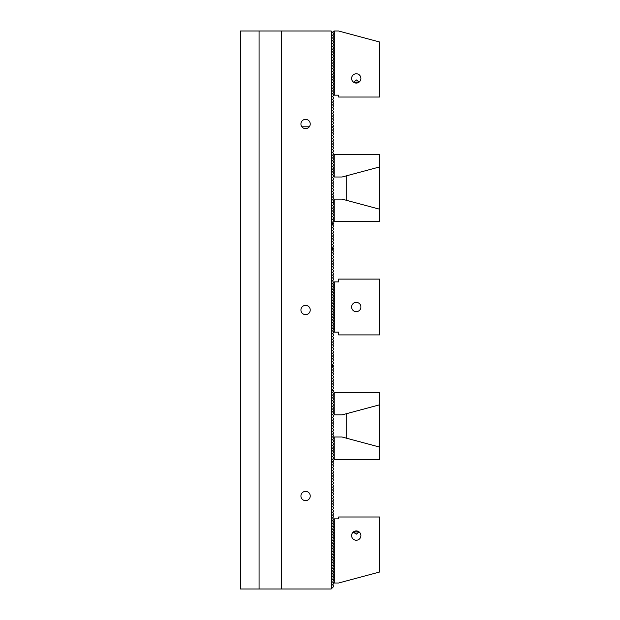 <?xml version="1.0" encoding="UTF-8"?>
<svg xmlns="http://www.w3.org/2000/svg" width="620" height="620" viewBox="0 0 620 620"><rect width="100%" height="100%" fill="white"/><g stroke="black" fill="none" stroke-linecap="round" stroke-linejoin="round"><path stroke-width="0.93" d="M333.017 581.56L332.553 582.025L333.483 582.955L333.483 583.885L332.553 584.815L333.483 585.745L333.483 586.675L331.623 588.535L331.623 31.465L333.017 32.86L333.017 31.93L333.947 31L338.559 31L379.517 41.974L379.517 97.03L338.597 97.03L338.597 95.17L334.32 95.17L334.32 31M333.017 578.77L332.553 579.235L333.483 580.692M333.017 575.98L332.553 576.445L333.483 577.902M333.017 573.19L332.553 573.655L333.483 575.112M333.017 570.4L332.553 570.865L333.483 572.322M333.017 567.61L332.553 568.075L333.483 569.532M333.017 564.82L332.553 565.285L333.483 566.742M333.017 562.03L332.553 562.495L333.483 563.952M333.017 559.24L332.553 559.705L333.483 561.162M333.017 556.45L332.553 556.915L333.483 558.372M333.017 553.66L332.553 554.125L333.483 555.582M333.017 550.87L332.553 551.335L333.483 552.792M333.017 548.08L332.553 548.545L333.483 550.002M333.017 545.29L332.553 545.755L333.483 547.212M333.017 542.5L332.553 542.965L333.483 544.422M333.017 539.71L332.553 540.175L333.483 541.632M333.017 536.92L332.553 537.385L333.483 538.842M333.017 534.13L332.553 534.595L333.483 536.052M333.017 531.34L332.553 531.805L333.483 533.262M333.017 528.55L332.553 529.015L333.483 530.472M333.017 525.76L332.553 526.225L333.483 527.682M333.017 522.97L332.553 523.435L333.483 524.892M333.017 520.18L332.553 520.645L333.483 522.102M333.017 330.46L332.553 330.925L333.483 331.855L333.483 332.785L332.553 333.715L333.483 334.645L333.483 335.575L332.553 336.505L333.483 337.435L333.483 338.365L332.553 339.295L333.483 340.225L333.483 341.155L332.553 342.085L333.483 343.015L333.483 343.945L332.553 344.875L333.483 345.805L333.483 346.735L332.553 347.665L333.483 348.595L333.483 349.525L332.553 350.455L333.483 351.385L333.483 352.315L332.553 353.245L333.483 354.175L333.483 355.105L332.553 356.035L333.483 356.965L333.483 357.895L332.553 358.825L333.483 359.755L333.483 360.685L332.553 361.615L333.483 362.545L333.483 363.475L332.553 364.405L333.483 365.335L333.483 366.265L332.553 367.195L333.483 368.125L333.483 369.055L332.553 369.985L333.483 370.915L333.483 371.845L332.553 372.775L333.483 373.705L333.483 374.635L332.553 375.565L333.483 376.495L333.483 377.425L332.553 378.355L333.483 379.285L333.483 380.215L332.553 381.145L333.483 382.075L333.483 383.005L332.553 383.935L333.483 384.865L333.483 385.795L332.553 386.725L333.483 387.655L333.483 388.585L332.553 389.515L333.483 390.445L333.483 391.375L332.553 392.305L333.483 393.235L333.483 394.165L332.553 395.095L333.483 396.025L333.483 396.955L332.553 397.885L333.483 398.815L333.483 399.745L332.553 400.675L333.483 401.605L333.483 402.535L332.553 403.465L333.483 404.395L333.483 405.325L332.553 406.255L333.483 407.185L333.483 408.115L332.553 409.045L333.483 409.975L333.483 410.905L332.553 411.835L333.483 412.765L333.483 413.695L332.553 414.625L333.483 415.555L333.483 416.485L332.553 417.415L333.483 418.345L333.483 419.275L332.553 420.205L333.483 421.135L333.483 422.065L332.553 422.995L333.483 423.925L333.483 424.855L332.553 425.785L333.483 426.715L333.483 427.645L332.553 428.575L333.483 429.505L333.483 430.435L332.553 431.365L333.483 432.295L333.483 433.225L332.553 434.155L333.483 435.085L333.483 436.015L332.553 436.945L333.483 437.875L333.483 438.805L332.553 439.735L333.483 440.665L333.483 441.595L332.553 442.525L333.483 443.455L333.483 444.385L332.553 445.315L333.483 446.245L333.483 447.175L332.553 448.105L333.483 449.035L333.483 449.965L332.553 450.895L333.483 451.825L333.483 452.755L332.553 453.685L333.483 454.615L333.483 455.545L332.553 456.475L333.483 457.405L333.483 458.335L332.553 459.265L333.483 460.195L333.483 461.125L332.553 462.055L333.483 462.985L333.483 463.915L332.553 464.845L333.483 465.775L333.483 466.705L332.553 467.635L333.483 468.565L333.483 469.495L332.553 470.425L333.483 471.355L333.483 472.285L332.553 473.215L333.483 474.145L333.483 475.075L332.553 476.005L333.483 476.935L333.483 477.865L332.553 478.795L333.483 479.725L333.483 480.655L332.553 481.585L333.483 482.515L333.483 483.445L332.553 484.375L333.483 485.305L333.483 486.235L332.553 487.165L333.483 488.095L333.483 489.025L332.553 489.955L333.483 490.885L333.483 491.815L332.553 492.745L333.483 493.675L333.483 494.605L332.553 495.535L333.483 496.465L333.483 497.395L332.553 498.325L333.483 499.255L333.483 500.185L332.553 501.115L333.483 502.045L333.483 502.975L332.553 503.905L333.483 504.835L333.483 505.765L332.553 506.695L333.483 507.625L333.483 508.555L332.553 509.485L333.483 510.415L333.483 511.345L332.553 512.275L333.483 513.205L333.483 514.135L332.553 515.065L333.483 515.995L333.483 516.925L332.553 517.855L333.483 519.312M333.017 327.67L332.553 328.135L333.483 329.794M333.017 324.88L332.553 325.345L333.483 327.004M333.017 322.09L332.553 322.555L333.483 324.214M333.017 319.3L332.553 319.765L333.483 321.423M333.017 316.51L332.553 316.975L333.483 318.634M333.017 313.72L332.553 314.185L333.483 315.844M333.017 310.93L332.553 311.395L333.483 313.053M333.017 308.14L332.553 308.605L333.483 310.263M333.017 305.35L332.553 305.815L333.483 307.474M333.017 302.56L332.553 303.025L333.483 304.683M333.017 299.77L332.553 300.235L333.483 301.894M333.017 296.98L332.553 297.445L333.483 299.103M333.017 294.19L332.553 294.655L333.483 296.313M333.017 291.4L332.553 291.865L333.483 293.524M333.017 288.61L332.553 289.075L333.483 290.733M333.017 285.82L332.553 286.285L333.483 287.944M333.017 283.03L332.553 283.495L333.483 285.154M333.483 94.705L333.483 95.635L332.553 96.565L333.483 97.495L333.483 98.425L332.553 99.355L333.483 100.285L333.483 101.215L332.553 102.145L333.483 103.075L333.483 104.005L332.553 104.935L333.483 105.865L333.483 106.795L332.553 107.725L333.483 108.655L333.483 109.585L332.553 110.515L333.483 111.445L333.483 112.375L332.553 113.305L333.483 114.235L333.483 115.165L332.553 116.095L333.483 117.025L333.483 117.955L332.553 118.885L333.483 119.815L333.483 120.745L332.553 121.675L333.483 122.605L333.483 123.535L332.553 124.465L333.483 125.395L333.483 126.325L332.553 127.255L333.483 128.185L333.483 129.115L332.553 130.045L333.483 130.975L333.483 131.905L332.553 132.835L333.483 133.765L333.483 134.695L332.553 135.625L333.483 136.555L333.483 137.485L332.553 138.415L333.483 139.345L333.483 140.275L332.553 141.205L333.483 142.135L333.483 143.065L332.553 143.995L333.483 144.925L333.483 145.855L332.553 146.785L333.483 147.715L333.483 148.645L332.553 149.575L333.483 150.505L333.483 151.435L332.553 152.365L333.483 153.295L333.483 154.225L332.553 155.155L333.483 156.085L333.483 157.015L332.553 157.945L333.483 158.875L333.483 159.805L332.553 160.735L333.483 161.665L333.483 162.595L332.553 163.525L333.483 164.455L333.483 165.385L332.553 166.315L333.483 167.245L333.483 168.175L332.553 169.105L333.483 170.035L333.483 170.965L332.553 171.895L333.483 172.825L333.483 173.755L332.553 174.685L333.483 175.615L333.483 176.545L332.553 177.475L333.483 178.405L333.483 179.335L332.553 180.265L333.483 181.195L333.483 182.125L332.553 183.055L333.483 183.985L333.483 184.915L332.553 185.845L333.483 186.775L333.483 187.705L332.553 188.635L333.483 189.565L333.483 190.495L332.553 191.425L333.483 192.355L333.483 193.285L332.553 194.215L333.483 195.145L333.483 196.075L332.553 197.005L333.483 197.935L333.483 198.865L332.553 199.795L333.483 200.725L333.483 201.655L332.553 202.585L333.483 203.515L333.483 204.445L332.553 205.375L333.483 206.305L333.483 207.235L332.553 208.165L333.483 209.095L333.483 210.025L332.553 210.955L333.483 211.885L333.483 212.815L332.553 213.745L333.483 214.675L333.483 215.605L332.553 216.535L333.483 217.465L333.483 218.395L332.553 219.325L333.483 220.255L333.483 221.185L332.553 222.115L333.483 223.045L333.483 223.975L332.553 224.905L333.483 225.835L333.483 226.765L332.553 227.695L333.483 228.625L333.483 229.555L332.553 230.485L333.483 231.415L333.483 232.345L332.553 233.275L333.483 234.205L333.483 235.135L332.553 236.065L333.483 236.995L333.483 237.925L332.553 238.855L333.483 239.785L333.483 240.715L332.553 241.645L333.483 242.575L333.483 243.505L332.553 244.435L333.483 245.365L333.483 246.295L332.553 247.225L333.483 248.155L333.483 249.085L332.553 250.015L333.483 250.945L333.483 251.875L332.553 252.805L333.483 253.735L333.483 254.665L332.553 255.595L333.483 256.525L333.483 257.455L332.553 258.385L333.483 259.315L333.483 260.245L332.553 261.175L333.483 262.105L333.483 263.035L332.553 263.965L333.483 264.895L333.483 265.825L332.553 266.755L333.483 267.685L333.483 268.615L332.553 269.545L333.483 270.475L333.483 271.405L332.553 272.335L333.483 273.265L333.483 274.195L332.553 275.125L333.483 276.055L333.483 276.985L332.553 277.915L333.483 278.845L333.483 279.775L332.553 280.705L333.483 282.363M332.553 93.775L333.017 94.24L333.017 93.31L332.553 93.775M333.483 91.915L333.483 92.845M332.553 90.985L333.017 91.45L333.017 90.52L332.553 90.985M333.483 89.125L333.483 90.055M332.553 88.195L333.017 88.66L333.017 87.73L332.553 88.195M333.483 86.335L333.483 87.265M332.553 85.405L333.017 85.87L333.017 84.94L332.553 85.405M333.483 83.545L333.483 84.475M332.553 82.615L333.017 83.08L333.017 82.15L332.553 82.615M333.483 80.755L333.483 81.685M332.553 79.825L333.017 80.29L333.017 79.36L332.553 79.825M333.483 77.965L333.483 78.895M332.553 77.035L333.017 77.5L333.017 76.57L332.553 77.035M333.483 75.175L333.483 76.105M332.553 74.245L333.017 74.71L333.017 73.78L332.553 74.245M333.483 72.385L333.483 73.315M332.553 71.455L333.017 71.92L333.017 70.99L332.553 71.455M333.483 69.595L333.483 70.525M332.553 68.665L333.017 69.13L333.017 68.2L332.553 68.665M333.483 66.805L333.483 67.735M332.553 65.875L333.017 66.34L333.017 65.41L332.553 65.875M333.483 64.015L333.483 64.945M332.553 63.085L333.017 63.55L333.017 62.62L332.553 63.085M333.483 61.225L333.483 62.155M332.553 60.295L333.017 60.76L333.017 59.83L332.553 60.295M333.483 58.435L333.483 59.365M332.553 57.505L333.017 57.97L333.017 57.04L332.553 57.505M333.483 55.645L333.483 56.575M332.553 54.715L333.017 55.18L333.017 54.25L332.553 54.715M333.483 52.855L333.483 53.785M332.553 51.925L333.017 52.39L333.017 51.46L332.553 51.925M333.483 50.065L333.483 50.995M332.553 49.135L333.017 49.6L333.017 48.67L332.553 49.135M333.483 47.275L333.483 48.205M332.553 46.345L333.017 46.81L333.017 45.88L332.553 46.345M333.483 44.485L333.483 45.415M332.553 43.555L333.017 44.02L333.017 43.09L332.553 43.555M333.483 41.695L333.483 42.625M332.553 40.765L333.017 41.23L333.017 40.3L332.553 40.765M333.483 38.905L333.483 39.835M332.553 37.975L333.017 38.44L333.017 37.51L332.553 37.975M333.483 36.115L333.483 37.045M332.553 35.185L333.017 35.65L333.017 34.72L332.553 35.185M333.483 33.325L333.483 34.255M240.483 31L240.483 589L259.083 589L259.083 31L240.483 31M305.583 500.65A4.65 4.65 0 0 0 310.233 496A4.65 4.65 0 0 0 305.583 491.35A4.65 4.65 0 0 0 300.933 496A4.65 4.65 0 0 0 305.583 500.65M305.583 314.65A4.65 4.65 0 0 0 310.233 310A4.65 4.65 0 0 0 305.583 305.35A4.65 4.65 0 0 0 300.933 310A4.65 4.65 0 0 0 305.583 314.65M305.583 128.65A4.65 4.65 0 0 0 310.233 124A4.65 4.65 0 0 0 305.583 119.35A4.65 4.65 0 0 0 300.933 124A4.65 4.65 0 0 0 305.583 128.65M331.623 31.465L331.158 31L281.403 31L281.403 589L331.158 589L331.623 588.535M281.403 31L259.083 31M281.403 589L259.083 589M353.478 82.15L356.531 79.965L359.313 81.948L353.478 82.15L356.267 83.08A4.65 4.65 0 0 1 352.238 76.105A4.65 4.65 0 0 1 360.298 76.105A4.65 4.65 0 0 1 356.267 83.08L359.058 82.15M333.017 34.72L333.947 33.79L333.017 32.86M333.017 37.51L333.947 36.58L333.017 35.65M333.017 40.3L333.947 39.37L333.017 38.44M333.017 43.09L333.947 42.16L333.017 41.23M333.017 45.88L333.947 44.95L333.017 44.02M333.017 48.67L333.947 47.74L333.017 46.81M333.017 51.46L333.947 50.53L333.017 49.6M333.017 54.25L333.947 53.32L333.017 52.39M333.017 57.04L333.947 56.11L333.017 55.18M333.017 59.83L333.947 58.9L333.017 57.97M333.017 62.62L333.947 61.69L333.017 60.76M333.017 65.41L333.947 64.48L333.017 63.55M333.017 68.2L333.947 67.27L333.017 66.34M333.017 70.99L333.947 70.06L333.017 69.13M333.017 73.78L333.947 72.85L333.017 71.92M333.017 76.57L333.947 75.64L333.017 74.71M333.017 79.36L333.947 78.43L333.017 77.5M333.017 82.15L333.947 81.22L333.017 80.29M333.017 84.94L333.947 84.01L333.017 83.08M333.017 87.73L333.947 86.8L333.017 85.87M333.017 90.52L333.947 89.59L333.017 88.66M333.017 93.31L333.947 92.38L333.017 91.45M334.32 95.17L333.017 94.24M333.017 582.087L333.017 581.157L333.947 580.227L333.017 579.297L333.017 578.367L333.947 577.437L333.017 576.507L333.017 575.577L333.947 574.647L333.017 573.717L333.017 572.787L333.947 571.857L333.017 570.927L333.017 569.997L333.947 569.067L333.017 568.137L333.017 567.207L333.947 566.277L333.017 565.347L333.017 564.417L333.947 563.487L333.017 562.557L333.017 561.627L333.947 560.697L333.017 559.767L333.017 558.837L333.947 557.907L333.017 556.977L333.017 556.047L333.947 555.117L333.017 554.187L333.017 553.257L333.947 552.327L333.017 551.397L333.017 550.467L333.947 549.537L333.017 548.607L333.017 547.677L333.947 546.747L333.017 545.817L333.017 544.887L333.947 543.957L333.017 543.027L333.017 542.097L333.947 541.167L333.017 540.237L333.017 539.307L333.947 538.377L333.017 537.447L333.017 536.517L333.947 535.587L333.017 534.657L333.017 533.727L333.947 532.797L333.017 531.867L333.017 530.937L333.947 530.007L333.017 529.077L333.017 528.147L333.947 527.217L333.017 526.287L333.017 525.357L333.947 524.427L333.017 523.497L333.017 522.567L333.947 521.637L333.017 520.707L333.017 519.777L333.947 518.847L338.597 518.847L338.597 516.987L379.517 516.987L379.517 572.043L338.559 583.017L333.947 583.017L333.017 582.087M359.058 531.867L356.267 534.169L353.222 532.076L359.058 531.867C357.19 530.666 355.33 530.666 353.478 531.867M356.267 540.237A4.65 4.65 0 0 1 352.238 533.262A4.65 4.65 0 0 1 360.298 533.262A4.65 4.65 0 0 1 356.267 540.237M334.32 518.847L334.32 583.017M334.226 199.129L342.031 199.129L379.517 209.172L379.517 221.449L334.413 221.449A1.86 1.86 0 0 0 334.226 220.642L334.226 199.129M334.226 202.849L332.816 202.849M332.553 223.309L332.553 224.905M332.553 247.225L332.553 249.349M332.839 219.612A1.86 1.86 0 0 1 334.226 220.642M309.303 126.79L301.863 126.79M334.226 155.504L334.226 177.01L342.031 177.01L379.517 166.966L379.517 154.69L334.413 154.69A1.86 1.86 0 0 1 333.483 156.302M334.226 173.29L333.483 173.29M332.553 126.79L332.553 127.255M332.553 152.365L332.553 152.83M346.224 175.886L346.224 200.252M378.851 208.994L379.517 208.994L379.517 167.144L378.851 167.144M334.226 437.007L342.031 437.007L379.517 447.051L379.517 459.327L334.413 459.327A1.86 1.86 0 0 0 334.226 458.521L334.226 437.007M334.226 440.727L333.483 440.727M332.553 461.187L332.553 462.055M333.483 457.723A1.86 1.86 0 0 1 334.226 458.521M334.226 393.382L334.226 414.889L342.031 414.889L379.517 404.844L379.517 392.569L334.413 392.569A1.86 1.86 0 0 1 333.444 394.204M334.226 411.168L333.219 411.168M332.553 364.669L332.553 367.195M332.553 389.515L332.553 390.709M346.224 413.765L346.224 438.131M378.851 446.873L379.517 446.873L379.517 405.023L378.851 405.023M333.483 329.329L333.947 329.329L333.017 328.399L333.017 327.469L333.947 326.538L333.017 325.608L333.017 324.678L333.947 323.749L333.017 322.819L333.017 321.888L333.947 320.959L333.017 320.029L333.017 319.099L333.947 318.169L333.017 317.238L333.017 316.308L333.947 315.379L333.017 314.449L333.017 313.519L333.947 312.589L333.017 311.659L333.017 310.728L333.947 309.798L333.017 308.869L333.017 307.938L333.947 307.009L333.017 306.079L333.017 305.149L333.947 304.219L333.017 303.288L333.017 302.358L333.947 301.428L333.017 300.499L333.017 299.569L333.947 298.638L333.017 297.709L333.017 296.779L333.947 295.849L333.017 294.919L333.017 293.988L333.947 293.058L333.017 292.129L333.017 291.199L333.947 290.269L333.017 289.339L333.017 288.409L333.947 287.478L333.017 286.548L333.017 285.619L333.947 284.688L333.483 284.688M333.947 284.688L333.017 283.758L333.017 282.829L334.32 281.899L334.32 332.119L333.017 331.188L333.017 330.259L333.947 329.329M334.32 281.899L338.597 281.899L338.597 279.108L379.517 279.108L379.517 334.909L338.597 334.909L338.597 332.119L334.32 332.119M351.618 307.009A4.65 4.65 0 0 1 358.593 302.986A4.65 4.65 0 0 1 358.593 311.038A4.65 4.65 0 0 1 351.618 307.009"/></g></svg>
